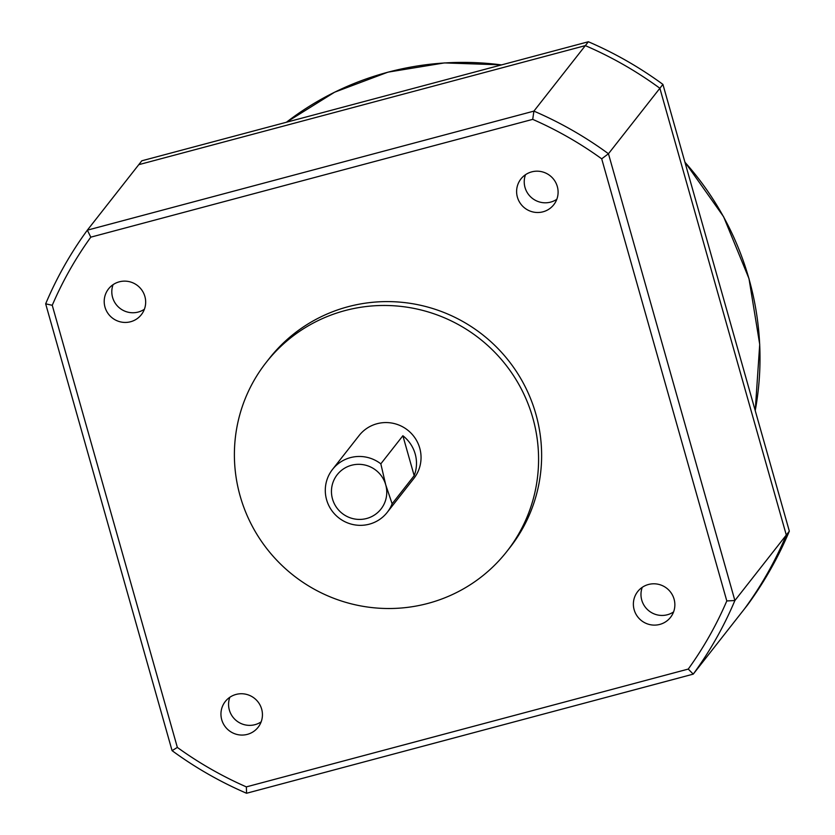 <?xml version="1.0" encoding="UTF-8"?>
<svg xmlns="http://www.w3.org/2000/svg" width="835" height="835" viewBox="0 0 835 835"><rect width="100%" height="100%" fill="white"/><g stroke="black" fill="none" stroke-linecap="round" stroke-linejoin="round"><path stroke-width="1.25" d="M531.707 171.874A20.865 20.531 -141.9 0 0 520.174 203.145A20.865 20.531 -141.9 0 0 553.772 204.721A20.865 20.531 -141.9 0 0 531.707 171.874M525.507 174.703A20.865 20.531 -141.9 0 0 556.82 199.283M119.29 281.823A20.865 20.531 -141.9 0 0 107.757 313.083A20.865 20.531 -141.9 0 0 141.345 314.67A20.865 20.531 -141.9 0 0 119.29 281.823M113.08 284.651A20.865 20.531 -141.9 0 0 144.392 309.232M236.044 694.438A20.865 20.531 -141.9 0 0 224.511 725.709A20.865 20.531 -141.9 0 0 258.109 727.285A20.865 20.531 -141.9 0 0 236.044 694.438M229.844 697.267A20.865 20.531 -141.9 0 0 261.157 721.847M648.471 584.49A20.865 20.531 -141.9 0 0 636.938 615.76A20.865 20.531 -141.9 0 0 670.536 617.336A20.865 20.531 -141.9 0 0 648.471 584.49M642.261 587.318A20.865 20.531 -141.9 0 0 673.584 611.909M380.823 463.842L385.718 484.78A27.816 27.378 -141.9 0 0 351.577 465.252A27.816 27.378 -141.9 0 0 332.497 498.965A27.816 27.378 -141.9 0 0 366.638 518.493A27.816 27.378 -141.9 0 0 385.718 484.78L392.126 503.776A34.778 34.225 38.1 0 1 387.221 512.377A34.778 34.225 38.1 0 1 369.279 524.182A34.778 34.225 38.1 0 1 331.224 509.747A34.778 34.225 38.1 0 1 332.507 469.427A34.778 34.225 38.1 0 1 350.45 457.622A34.778 34.225 38.1 0 1 380.823 463.842L402.877 435.745L414.181 475.679A34.778 34.225 -141.9 0 0 402.877 435.745M332.507 469.427L359.133 435.515A34.778 34.225 38.1 0 1 377.065 423.721A34.778 34.225 38.1 0 1 415.12 438.156A34.778 34.225 38.1 0 1 413.836 478.465L387.221 512.377M414.181 475.679L392.126 503.776M427.917 603.413A153.014 150.592 -141.9 0 0 506.835 551.486A153.014 150.592 -141.9 0 0 512.492 374.09A153.014 150.592 -141.9 0 0 345.053 310.578A153.014 150.592 -141.9 0 0 266.135 362.505A153.014 150.592 -141.9 0 0 260.478 539.901A153.014 150.592 -141.9 0 0 427.917 603.413M506.835 551.486L509.882 547.614A153.014 150.592 -141.9 0 0 515.539 370.218A153.014 150.592 -141.9 0 0 348.101 306.706A153.014 150.592 -141.9 0 0 269.173 358.632L266.135 362.505M726.805 600.939L601.701 158.827L608.454 153.744L734.884 600.532L786.299 535.037L659.869 88.26A375.583 369.644 -141.9 0 0 585.325 45.622L138.756 164.672L585.325 45.622A375.583 369.644 38.1 0 1 659.869 88.26L786.299 535.037A375.583 369.644 38.1 0 1 744.643 608.652A375.583 369.644 -141.9 0 0 786.299 535.037L789.336 531.164A375.583 369.644 38.1 0 1 747.69 604.78L693.238 674.137L688.259 669.075A368.621 362.797 -141.9 0 0 726.805 600.939L734.884 600.532A375.583 369.644 38.1 0 1 693.238 674.137L246.586 793.25L246.346 786.883L688.259 669.075M662.917 84.387A375.583 369.644 38.1 0 0 588.372 41.75L141.804 160.8L87.341 230.168L90.796 237.161A368.621 362.797 -141.9 0 0 52.25 305.297L45.664 303.815C56.707 277.637 70.599 253.088 87.341 230.168L533.909 111.118A375.583 369.644 38.1 0 1 608.454 153.744L662.917 84.387L789.336 531.164M601.701 158.827A368.621 362.797 -141.9 0 0 532.709 119.363L533.909 111.118L588.372 41.75M52.25 305.297L177.354 747.419L172.083 750.655C195.306 767.668 220.127 781.863 246.534 793.25L246.586 793.25M45.664 303.815L172.073 750.644M532.709 119.363L90.796 237.161M177.354 747.419A368.621 362.797 -141.9 0 0 246.346 786.883M45.695 303.773A375.583 369.644 38.1 0 1 87.331 230.178M755.226 410.601A294.202 289.557 -141.9 0 0 684.93 162.209M501.48 64.911A294.202 289.557 -141.9 0 0 387.899 72.217A294.202 289.557 -141.9 0 0 286.415 122.244M755.237 410.653L759.714 344.375L748.985 278.587L723.59 216.714L684.867 161.98M501.689 64.859L444.397 62.917L387.993 72.144L334.647 92.184L286.395 122.254"/></g></svg>
